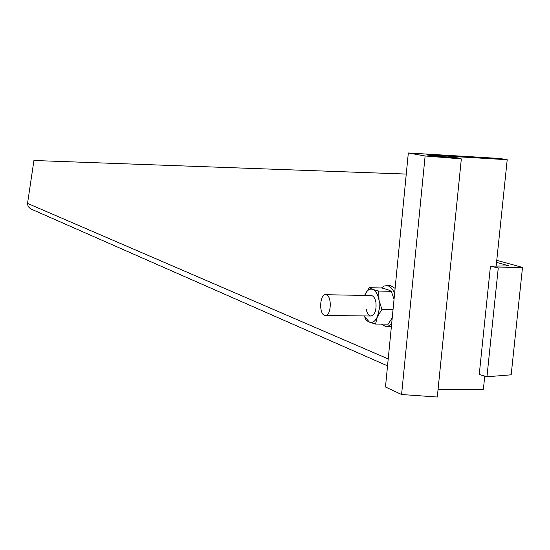 <?xml version="1.0" encoding="UTF-8"?>
<svg xmlns="http://www.w3.org/2000/svg" width="550" height="550" viewBox="0 0 550 550"><rect width="100%" height="100%" fill="white"/><g stroke="black" fill="none" stroke-linecap="round" stroke-linejoin="round"><path stroke-width="0.82" d="M387.537 365.846L30.539 208.808L28.153 206.504L27.5 203.651L33.935 160.49L406.264 174.075M507.21 159.72L499.792 158.476L408.327 152.976L425.123 155.98L461.333 158.895L458.15 157.905L431.64 155.774L426.704 154.894L507.21 159.72L496.169 266.111M461.333 158.895L437.291 397.024L401.582 394.515L385.474 387.001L408.327 152.976M484.749 376.111L483.388 389.207L438.034 389.641M425.123 155.98L401.582 394.515M497.365 260.487L522.5 267.438L511.177 374.818L486.949 376.771L498.266 267.939L522.5 267.438M486.949 376.771L479.243 374.467L490.442 266.228L498.266 267.939M490.442 266.228L508.984 265.863L496.554 262.398M324.493 315.315L325.002 315.466C330.976 317.13 332.379 296.574 326.404 294.855L325.944 294.724C319.99 293.157 318.567 313.404 324.493 315.315M391.669 323.551L389.084 325.731L386.774 326.459L385.371 326.397L381.425 324.115M391.401 326.281L387.111 326.418M381.459 287.952L384.257 285.986L387.228 285.643C390.239 286.241 392.693 288.874 394.598 293.542M389.235 285.684L390.775 285.711L395.106 288.365M371.044 316.051L370.652 316.016C368.514 315.446 367.049 313.163 366.266 309.169M370.748 295.529L371.532 295.543C373.656 296.093 375.121 298.361 375.918 302.349C376.578 310.702 374.804 315.26 370.597 316.016C368.459 315.446 366.994 313.156 366.204 309.162M378.703 291.067L372.618 289.355C375.712 290.661 377.836 294.271 379.005 300.183L379.321 308.88L377.403 316.731C375.217 321.372 372.57 323.187 369.456 322.163L364.856 316.889L366.059 320.32L369.456 322.163L375.513 324.06L377.403 316.731L381.927 309.389L379.005 300.183L378.703 291.067L391.332 291.314L387.777 289.651L381.707 287.959L369.188 287.705L364.595 295.419M364.602 295.419L365.956 292.717C367.929 289.712 370.15 288.585 372.618 289.355L369.188 287.705M365.042 317.824L364.382 315.941M375.513 324.06L388.128 324.177L392.226 317.824M381.927 309.389L393.037 309.54M394.034 299.303L391.332 291.314M364.856 316.889L364.464 315.941M370.803 295.529L371.168 295.508M388.211 358.93L27.527 203.397M325.799 315.473L370.652 316.016M325.944 294.724L371.532 295.543M387.228 285.643L390.775 285.711"/></g></svg>
